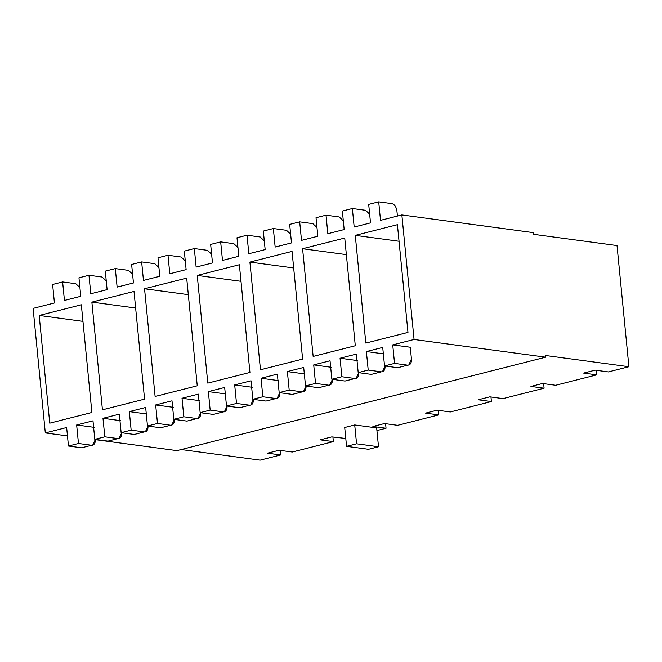<?xml version="1.0" encoding="UTF-8"?>
<svg xmlns="http://www.w3.org/2000/svg" width="662" height="662" viewBox="0 0 662 662"><rect width="100%" height="100%" fill="white"/><g stroke="black" fill="none" stroke-linecap="round" stroke-linejoin="round"><path stroke-width="0.99" d="M533.655 234.34L617.017 245.552L628.9 366.715L617.017 245.552L533.655 234.34L533.489 232.652L401.859 214.951L533.489 232.652L533.655 234.34M340.053 358.233L357.604 360.591L340.053 358.233L356.379 354.096L340.053 358.233L341.865 376.744L340.053 358.233M346.987 380.551L345.018 381.047L331.861 379.276L330.04 360.765L313.714 364.903L331.265 367.269L313.714 364.903L330.04 360.765L331.861 379.276L341.865 376.744L331.861 379.276L345.018 381.047L355.031 378.515L341.865 376.744L355.031 378.515L345.018 381.047L355.031 378.515C357.637 378.441 358.878 376.397 358.754 372.375M320.648 387.229L318.679 387.725L305.513 385.954L303.701 367.443L287.374 371.581L304.925 373.939L287.374 371.581L303.701 367.443L305.513 385.954L315.526 383.414L313.714 364.903L315.526 383.414L305.513 385.954L318.679 387.725L328.691 385.185L315.526 383.414L328.691 385.185L318.679 387.725L328.691 385.185C331.29 385.118 332.539 383.066 332.415 379.045M294.309 393.898L292.339 394.395L279.174 392.624L277.361 374.113L261.035 378.259L278.586 380.617L261.035 378.259L277.361 374.113L279.174 392.624L289.186 390.092L287.374 371.581L289.186 390.092L279.174 392.624L292.339 394.395L302.352 391.863L289.186 390.092L302.352 391.863L292.339 394.395L302.352 391.863C304.95 391.788 306.2 389.744 306.076 385.723M267.969 400.576L266 401.073L252.834 399.302L251.022 380.791L234.696 384.928L252.247 387.287L234.696 384.928L251.022 380.791L252.834 399.302L262.847 396.77L261.035 378.259L262.847 396.77L252.834 399.302L266 401.073L276.013 398.532L262.847 396.77L276.013 398.532L266 401.073L276.013 398.532C278.611 398.466 279.861 396.414 279.736 392.392M241.63 407.246L239.661 407.751L226.495 405.98L224.683 387.469L208.356 391.606L225.907 393.964L208.356 391.606L224.683 387.469L226.495 405.98L236.508 403.439L234.696 384.928L236.508 403.439L226.495 405.98L239.661 407.751L249.673 405.21L236.508 403.439L249.673 405.21L239.661 407.751L249.673 405.21C252.272 405.136 253.521 403.092 253.397 399.07M215.291 413.924L213.321 414.42L200.156 412.649L198.343 394.138L182.017 398.276L199.56 400.642L182.017 398.276L198.343 394.138L200.156 412.649L210.168 410.117L208.356 391.606L210.168 410.117L200.156 412.649L213.321 414.42L223.334 411.888L210.168 410.117L223.334 411.888L213.321 414.42L223.334 411.888C225.932 411.814 227.174 409.77 227.058 405.748M188.943 420.602L186.982 421.098L173.816 419.327L172.004 400.816L155.669 404.954L173.221 407.312L155.669 404.954L172.004 400.816L173.816 419.327L183.829 416.787L182.017 398.276L183.829 416.787L173.816 419.327L186.982 421.098L196.995 418.558L183.829 416.787L196.995 418.558L186.982 421.098L196.995 418.558C199.593 418.492 200.834 416.439 200.718 412.418M162.604 427.271L160.643 427.768L147.477 425.997L145.665 407.486L129.33 411.623L146.881 413.99L129.33 411.623L145.665 407.486L147.477 425.997L157.49 423.465L155.669 404.954L157.49 423.465L147.477 425.997L160.643 427.768L170.655 425.236L157.49 423.465L170.655 425.236L160.643 427.768L170.655 425.236C173.254 425.161 174.495 423.117 174.379 419.096M136.264 433.949L134.303 434.446L121.138 432.675L119.325 414.164L102.991 418.301L120.542 420.66L102.991 418.301L119.325 414.164L121.138 432.675L131.15 430.134L129.33 411.623L131.15 430.134L121.138 432.675L134.303 434.446L144.308 431.905L131.15 430.134L144.308 431.905L134.303 434.446L144.308 431.905C146.914 431.839 148.156 429.787 148.04 425.765M109.925 440.619L107.964 441.115L94.798 439.353L92.986 420.842L76.651 424.979L94.203 427.338L76.651 424.979L92.986 420.842L94.798 439.353L104.811 436.812L102.991 418.301L104.811 436.812L94.798 439.353L107.964 441.115L117.968 438.583L104.811 436.812L117.968 438.583L107.964 441.115L117.968 438.583C120.575 438.509 121.816 436.465 121.7 432.443M83.586 447.297L81.625 447.793L68.459 446.022L66.647 427.511L45.314 432.915L67.466 435.902L45.314 432.915L33.1 308.393L54.433 302.989L33.1 308.393L45.314 432.915L66.647 427.511L68.459 446.022L78.472 443.49L76.651 424.979L78.472 443.49L68.459 446.022L81.625 447.793L91.629 445.261L78.472 443.49L91.629 445.261L81.625 447.793L91.629 445.261C94.236 445.187 95.477 443.135 95.361 439.113M95.402 439.659L176.944 450.623L545.695 357.182L414.064 339.474L392.732 344.885L410.283 347.244L392.732 344.885L414.064 339.474L545.695 357.182L176.944 450.623L95.402 439.659M399.666 367.203L397.697 367.7L384.539 365.929L382.719 347.418L366.392 351.555L383.943 353.922L366.392 351.555L382.719 347.418L384.539 365.929L394.544 363.397L392.732 344.885L394.544 363.397L384.539 365.929L397.697 367.7L407.709 365.167L394.544 363.397L407.709 365.167L397.697 367.7L407.709 365.167C410.316 365.093 411.557 363.041 411.433 359.019L408.744 365.11M380.518 220.355L401.859 214.951L414.064 339.474L401.859 214.951L380.518 220.355L378.705 201.844L368.693 204.384L370.513 222.895L354.178 227.033L370.513 222.895L368.693 204.384L378.705 201.844L391.871 203.615L378.705 201.844L380.518 220.355M64.446 300.449L80.772 296.311L64.446 300.449L62.625 281.938L52.621 284.478L54.433 302.989L52.621 284.478L62.625 281.938L64.446 300.449M90.785 293.779L107.112 289.633L90.785 293.779L88.973 275.268L78.96 277.8L80.772 296.311L78.96 277.8L88.973 275.268L102.13 277.039L88.973 275.268L90.785 293.779M117.124 287.101L133.451 282.964L117.124 287.101L115.312 268.59L105.299 271.122L107.112 289.633L105.299 271.122L115.312 268.59L128.469 270.361L115.312 268.59L117.124 287.101M143.464 280.423L159.79 276.286L143.464 280.423L141.651 261.912L131.639 264.452L133.451 282.964L131.639 264.452L141.651 261.912L154.809 263.683L141.651 261.912L143.464 280.423M169.803 273.754L186.13 269.616L169.803 273.754L167.991 255.242L157.978 257.775L159.79 276.286L157.978 257.775L167.991 255.242L181.148 257.013L167.991 255.242L169.803 273.754M196.142 267.076L212.477 262.938L196.142 267.076L194.33 248.564L184.317 251.105L186.13 269.616L184.317 251.105L194.33 248.564L207.487 250.335L194.33 248.564L196.142 267.076M222.482 260.406L238.817 256.268L222.482 260.406L220.669 241.895L210.657 244.427L212.477 262.938L210.657 244.427L220.669 241.895L233.827 243.666L220.669 241.895L222.482 260.406M248.821 253.728L265.156 249.591L248.821 253.728L247.009 235.217L236.996 237.757L238.817 256.268L236.996 237.757L247.009 235.217L260.166 236.988L247.009 235.217L248.821 253.728M275.16 247.05L291.495 242.913L275.16 247.05L273.348 228.539L263.335 231.079L265.156 249.591L263.335 231.079L273.348 228.539L286.514 230.31L273.348 228.539L275.16 247.05M301.5 240.38L317.834 236.243L301.5 240.38L299.687 221.869L289.675 224.401L291.495 242.913L289.675 224.401L299.687 221.869L312.853 223.64L299.687 221.869L301.5 240.38M327.839 233.703L344.174 229.565L327.839 233.703L326.027 215.191L316.014 217.732L317.834 236.243L316.014 217.732L326.027 215.191L339.192 216.962L326.027 215.191L327.839 233.703M543.643 383.646L544.09 388.205L543.643 383.646M490.964 397.001L491.411 401.553L490.964 397.001M438.277 410.349L438.724 414.9L438.277 410.349M385.598 423.697L386.045 428.248L385.598 423.697M332.92 437.044L333.367 441.604L332.92 437.044M280.241 450.392L280.688 454.951L280.241 450.392M344.737 238.047L302.592 248.73L346.358 254.613L302.592 248.73L313.151 356.429L355.295 345.746L344.737 238.047L355.295 345.746L313.151 356.429L302.592 248.73L344.737 238.047M292.05 251.395L249.913 262.078L293.68 267.961L249.913 262.078L260.472 369.777L302.617 359.094L292.05 251.395L302.617 359.094L260.472 369.777L249.913 262.078L292.05 251.395M239.371 264.742L197.235 275.425L241.001 281.309L197.235 275.425L207.794 383.124L249.938 372.441L239.371 264.742L249.938 372.441L207.794 383.124L197.235 275.425L239.371 264.742M186.692 278.098L144.548 288.773L188.322 294.656L144.548 288.773L155.115 396.472L197.251 385.797L186.692 278.098L197.251 385.797L155.115 396.472L144.548 288.773L186.692 278.098M555.675 385.267L542.509 383.497L530.924 386.434L544.09 388.205L502.996 398.615L489.83 396.844L478.245 399.782L491.411 401.553L450.317 411.963L437.152 410.192L425.567 413.129L438.724 414.9L397.639 425.318L384.473 423.548L372.888 426.477L386.045 428.248L376.918 430.565L386.045 428.248L372.888 426.477L384.473 423.548L397.639 425.318L438.724 414.9L425.567 413.129L437.152 410.192L450.317 411.963L491.411 401.553L478.245 399.782L489.83 396.844L502.996 398.615L544.09 388.205L530.924 386.434L542.509 383.497L555.675 385.267L596.768 374.858L555.675 385.267M345.787 438.451L331.794 436.895L320.209 439.833L333.367 441.604L292.281 452.014L279.116 450.243L267.522 453.18L280.688 454.951L260.141 460.156L181.222 449.539L260.141 460.156L280.688 454.951L267.522 453.18L279.116 450.243L292.281 452.014L333.367 441.604L320.209 439.833L331.794 436.895L345.787 438.451M545.529 355.502L545.695 357.182L545.529 355.502L628.9 366.715L608.353 371.92L628.9 366.715L545.529 355.502M596.768 374.858L583.603 373.087L595.196 370.149L608.353 371.92L595.196 370.149L583.603 373.087L596.768 374.858L596.321 370.298L596.768 374.858M344.712 427.495L354.716 424.954L376.661 427.909L354.716 424.954L356.57 443.805L378.507 446.751L376.661 427.909L378.507 446.751L356.57 443.805L346.557 446.337L344.712 427.495L346.557 446.337L368.494 449.291L346.557 446.337L356.57 443.805L354.716 424.954L344.712 427.495M49.749 423.167L91.894 412.492L81.335 304.793L39.19 315.468L82.957 321.36L39.19 315.468L49.749 423.167L39.19 315.468L81.335 304.793L91.894 412.492L49.749 423.167M134.014 291.445L91.869 302.12L135.644 308.012L91.869 302.12L102.436 409.819L144.573 399.145L134.014 291.445L144.573 399.145L102.436 409.819L91.869 302.12L134.014 291.445M354.178 227.033L352.366 208.522L342.353 211.054L344.174 229.565L342.353 211.054L352.366 208.522L365.532 210.293L352.366 208.522L354.178 227.033M373.327 373.873L371.357 374.378L358.2 372.607L356.379 354.096L358.2 372.607L368.204 370.066L366.392 351.555L368.204 370.066L358.2 372.607L371.357 374.378L381.37 371.837L368.204 370.066L381.37 371.837L371.357 374.378L381.37 371.837C383.977 371.763 385.218 369.719 385.094 365.697M397.415 224.699L407.974 332.398L365.829 343.073L355.271 235.374L397.415 224.699L355.271 235.374L399.037 241.266L355.271 235.374L365.829 343.073L407.974 332.398L397.415 224.699M79.92 287.581L75.791 283.708L62.625 281.938L75.791 283.708L79.92 287.581M106.259 280.903L102.13 277.039L106.259 280.903M132.599 274.225L128.469 270.361L132.599 274.225M158.938 267.556L154.809 263.683L158.938 267.556M185.277 260.878L181.148 257.013L185.277 260.878M211.617 254.208L207.487 250.335L211.617 254.208M237.956 247.53L233.827 243.666L237.956 247.53M264.295 240.852L260.166 236.988L264.295 240.852M290.635 234.183L286.514 230.31L290.635 234.183M316.974 227.505L312.853 223.64L316.974 227.505M343.313 220.835L339.192 216.962L343.313 220.835M369.653 214.157L365.532 210.293L369.653 214.157M397.423 216.077L396.919 210.938C396.24 206.842 394.56 204.401 391.871 203.615C394.56 204.401 396.24 206.842 396.919 210.938L397.423 216.077M385.118 366.012L382.404 371.787M332.44 379.359L329.717 385.135M279.761 392.707L277.039 398.483M227.083 406.054L224.36 411.83M174.404 419.402L171.681 425.178M121.725 432.749L119.003 438.525M95.386 439.427L92.663 445.203M411.433 359.019L410.283 347.244L411.433 359.019M148.065 426.08L145.342 431.856M200.743 412.732L198.021 418.508M253.422 399.385L250.699 405.152M306.101 386.029L303.378 391.805M358.779 372.681L356.065 378.457M368.494 449.291L378.507 446.751L368.494 449.291"/></g></svg>
